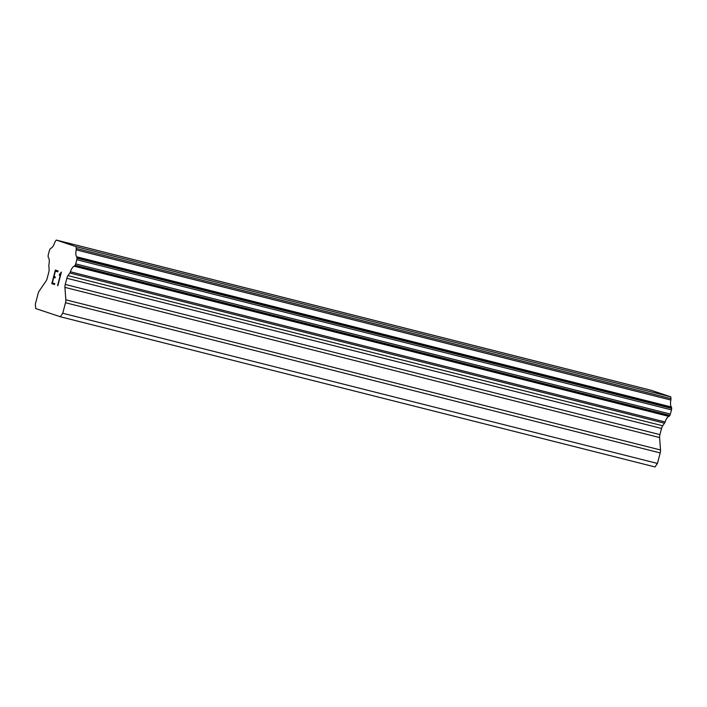 <?xml version="1.0" encoding="UTF-8"?>
<svg xmlns="http://www.w3.org/2000/svg" width="707" height="707" viewBox="0 0 707 707"><rect width="100%" height="100%" fill="white"/><g stroke="black" fill="none" stroke-linecap="round" stroke-linejoin="round"><path stroke-width="1.06" d="M56.286 240.053L650.97 390.246L670.784 396.839L670.916 398.615L76.232 248.422A2.05 0.716 104.2 0 1 76.179 249.854A8.192 2.881 -75.8 0 0 76.701 256.8A2.05 0.716 104.2 0 1 76.904 257.463L76.966 258.232A2.05 0.716 104.2 0 1 76.798 259.699L75.702 263.888A2.05 0.716 104.2 0 1 75.128 265.222L74.739 265.788A2.05 0.716 104.2 0 1 74.244 266.221A8.192 2.881 -75.8 0 0 70.426 271.771A2.05 0.716 104.2 0 1 69.772 273.008L67.996 275.597A4.092 1.441 -75.8 0 0 66.865 278.258L65.247 284.435A4.092 1.441 -75.8 0 0 64.911 287.369L65.839 299.803A4.092 1.441 104.2 0 1 65.512 302.737L62.746 313.254L60.342 316.754L35.677 308.544L35.35 304.125L38.107 293.608A4.092 1.441 104.2 0 1 39.247 290.939L46.026 281.086A4.092 1.441 -75.8 0 0 47.157 278.417L48.783 272.239A4.092 1.441 -75.8 0 0 49.119 269.305L48.871 266.044A2.05 0.716 104.2 0 1 48.924 264.612A8.192 2.881 -75.8 0 0 48.403 257.613A2.05 0.716 104.2 0 1 48.191 256.95L48.138 256.226A2.05 0.716 104.2 0 1 48.297 254.759L49.402 250.578A2.05 0.716 104.2 0 1 49.967 249.244L50.391 248.625A2.05 0.716 104.2 0 1 50.886 248.201A8.192 2.881 -75.8 0 0 54.678 242.687A2.05 0.716 104.2 0 1 55.314 241.458L56.286 240.053L76.1 246.655L76.232 248.422M60.342 316.754L655.027 466.947L657.43 463.447L660.197 452.922A4.092 1.441 -75.8 0 0 660.524 449.988L659.596 437.562A4.092 1.441 -75.8 0 1 659.931 434.628L661.549 428.451A4.092 1.441 -75.8 0 1 662.689 425.782L664.465 423.201A2.05 0.716 -75.8 0 0 665.11 421.964A8.192 2.881 -75.8 0 1 668.928 416.405A2.05 0.716 -75.8 0 0 669.423 415.981L669.821 415.407A2.05 0.716 -75.8 0 0 670.386 414.081L671.482 409.892A2.05 0.716 -75.8 0 0 671.65 408.425L671.588 407.647A2.05 0.716 -75.8 0 0 671.385 406.993A8.192 2.881 -75.8 0 1 670.863 400.038A2.05 0.716 -75.8 0 0 670.916 398.615M55.455 271.073L57.85 271.868L55.438 271.073L54.006 276.499L55.323 276.941L55.084 277.842L53.767 277.409L55.084 277.842M53.767 277.409L52.345 282.844L54.757 283.648L54.519 284.55L51.797 283.64L55.358 270.056L58.089 270.967L57.85 271.877M51.797 283.64L54.519 284.55M55.376 270.065L51.814 283.648M59.556 274.289L61.421 272.098L57.859 285.681L60.669 273.759L59.308 275.244L59.556 274.289L59.335 275.217M60.192 273.768L59.574 274.298M61.376 272.08L60.21 273.777M60.669 273.759L57.567 285.584M670.784 396.839L76.1 246.655M670.863 400.038L76.179 249.854M665.11 421.964L70.426 271.771M664.465 423.201L69.772 273.008M657.43 463.447L62.746 313.254M671.385 406.993L76.701 256.8M671.588 407.647L76.904 257.463M671.65 408.425L76.966 258.232M671.482 409.892L76.798 259.699M670.386 414.081L75.702 263.888M669.821 415.407L75.128 265.222M669.423 415.981L74.739 265.788M668.928 416.405L74.244 266.221M662.689 425.782L67.996 275.597M661.549 428.451L66.865 278.258M659.931 434.628L65.247 284.435M659.596 437.562L64.911 287.369M660.524 449.988L65.839 299.803M660.197 452.922L65.512 302.737"/></g></svg>

